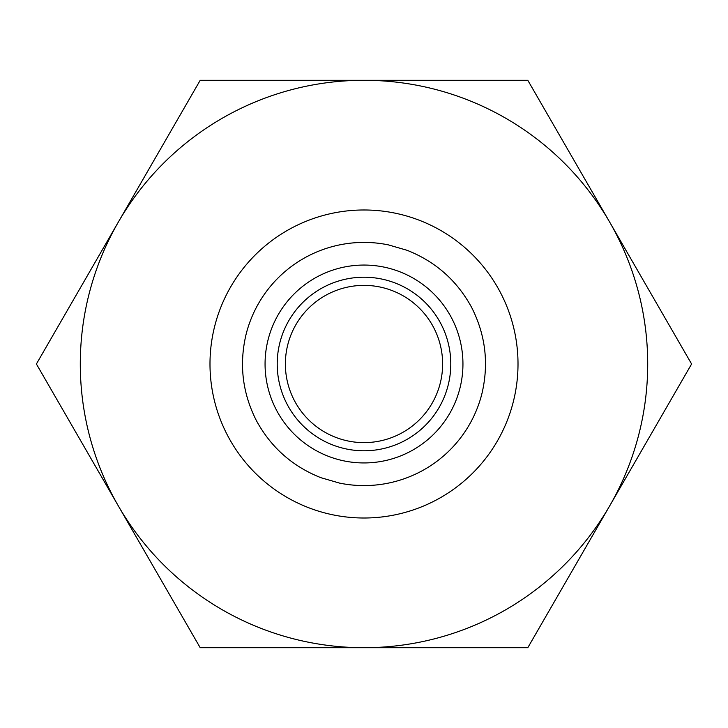 <?xml version="1.0" encoding="UTF-8"?>
<svg xmlns="http://www.w3.org/2000/svg" width="728" height="728" viewBox="0 0 728 728"><rect width="100%" height="100%" fill="white"/><g stroke="black" fill="none" stroke-linecap="round" stroke-linejoin="round"><path stroke-width="1.09" d="M364 647.711A283.711 283.711 0 0 0 609.7 222.149L527.8 80.289L364 80.289A283.711 283.711 0 0 1 609.7 222.149L691.6 364L527.8 647.711L364 647.711A283.711 283.711 0 0 1 118.3 505.851L200.2 647.711L364 647.711M364 80.289A283.711 283.711 0 0 0 118.3 505.851L36.4 364L200.2 80.289L364 80.289M285.376 364A78.624 78.624 0 0 1 364 285.376A78.624 78.624 0 0 1 442.624 364A78.624 78.624 0 0 1 364 442.624A78.624 78.624 0 0 1 285.376 364A78.624 78.624 0 0 1 364 285.376A78.624 78.624 0 0 1 442.624 364A78.624 78.624 0 0 1 364 442.624A78.624 78.624 0 0 1 285.376 364M364 209.983A154.018 154.018 0 0 1 497.379 441.004A154.018 154.018 0 0 1 230.621 441.004A154.018 154.018 0 0 1 364 209.983M388.889 245.027L407.116 250.314C435.544 261.579 457.066 280.635 471.662 307.498C485.467 334.744 488.934 363.281 482.054 393.102L481.217 396.314A121.594 121.594 0 0 1 339.139 483.019M339.111 482.973L320.884 477.686C292.456 466.42 270.934 447.365 256.338 420.502C242.533 393.257 239.066 364.719 245.946 334.898L246.783 331.686A121.594 121.594 0 0 1 388.861 244.981M265.065 364A98.935 98.935 0 0 1 413.468 278.314A98.935 98.935 0 0 1 413.468 449.686A98.935 98.935 0 0 1 265.065 364A98.935 98.935 0 0 1 413.468 278.314A98.935 98.935 0 0 1 413.468 449.686A98.935 98.935 0 0 1 265.065 364M450.787 364A86.787 86.787 0 0 0 364 277.213A86.787 86.787 0 0 0 277.213 364A86.787 86.787 0 0 0 364 450.787A86.787 86.787 0 0 0 450.787 364A86.787 86.787 0 0 0 364 277.213A86.787 86.787 0 0 0 277.213 364A86.787 86.787 0 0 0 364 450.787A86.787 86.787 0 0 0 450.787 364"/></g></svg>
